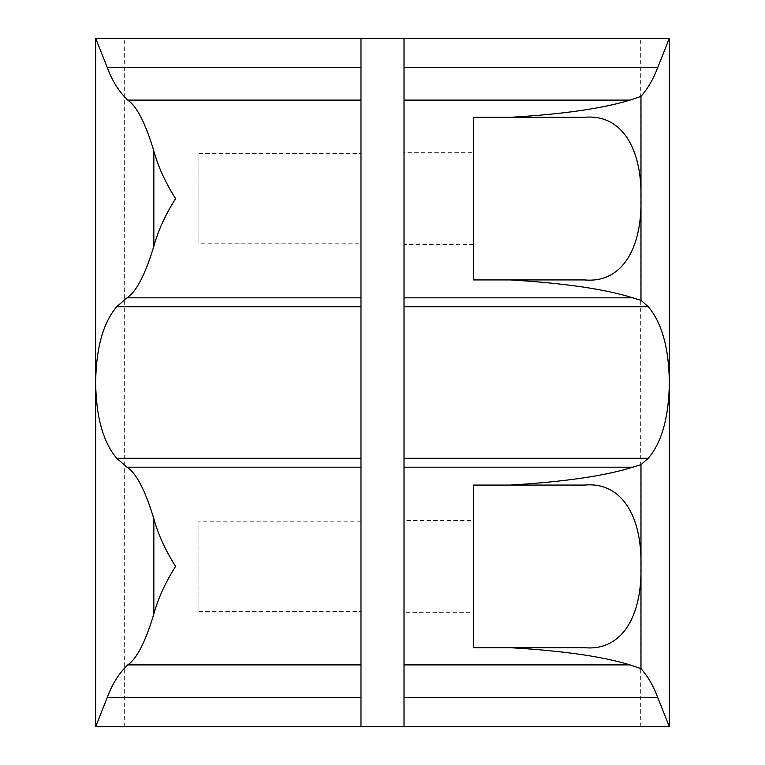 <?xml version="1.0" encoding="UTF-8"?>
<svg xmlns="http://www.w3.org/2000/svg" width="765" height="765" viewBox="0 0 765 765"><rect width="100%" height="100%" fill="white"/><g stroke="black" fill="none" stroke-linecap="round" stroke-linejoin="round"><path stroke-width="0.57" stroke-dasharray="3.83 2.87" d="M584.594 647.706L473.439 647.706L473.439 520.487L404.016 520.487L404.016 612.287L473.439 612.287L473.439 520.487L473.439 612.287M404.016 152.713L404.016 244.513L404.016 152.713L473.439 152.713L473.439 279.933L584.594 279.933M404.016 726.75L640.688 726.75L404.016 726.75L404.016 297.815M404.016 100.1L404.016 38.25L640.688 38.25L404.016 38.25M198.9 153.43L360.984 153.43L360.984 243.786L198.9 243.786L198.9 153.43L198.9 243.786M360.984 521.214L360.984 611.57L360.984 521.214L198.9 521.214L198.9 611.57L198.9 521.214M360.984 726.75L124.312 726.75L360.984 726.75L360.984 664.9M360.984 467.186L360.984 38.25L124.312 38.25L360.984 38.25M95.625 726.75L669.375 726.75M95.625 38.25L669.375 38.25M584.594 485.067L473.439 485.067M584.594 117.294L473.439 117.294M473.439 244.513L404.016 244.513M640.688 726.75L640.688 38.25M124.312 726.75L124.312 38.25M198.9 611.57L360.984 611.57"/><path stroke-width="1.15" d="M640.984 96.39L630.035 100.1C602.801 108.477 562.964 114.215 510.523 117.294L584.594 117.294C620.731 113.899 642.112 146.928 640.984 198.613L640.984 96.39C647.888 88.53 653.482 78.872 657.757 67.425L669.356 38.25L404.016 38.25L404.016 726.75L360.984 726.75L360.984 38.25L95.644 38.25L107.243 67.425C112.245 81.004 119.091 91.896 127.774 100.1C136.801 106.23 145.493 123.194 153.841 150.973C158.049 166.407 165.288 182.28 175.567 198.613C165.364 214.783 158.116 230.657 153.841 246.244C145.226 274.721 136.275 291.905 126.971 297.815L116.701 306.736C103.132 322.763 96.113 348.018 95.644 382.5C96.084 416.868 103.103 442.122 116.701 458.264L126.971 467.186C136.218 472.971 145.178 490.164 153.841 518.756C158.049 534.18 165.288 550.064 175.567 566.387C165.364 582.567 158.116 598.44 153.841 614.027C145.551 641.692 136.859 658.646 127.774 664.9C119.091 673.104 112.245 683.996 107.243 697.575L95.625 726.75L95.644 38.25L95.625 726.75L360.984 726.75M640.984 300.329L632.693 297.815C605.526 289.189 564.799 283.222 510.523 279.933L584.594 279.933C620.893 283.28 642.074 250.203 640.984 198.613L640.984 300.329L648.299 306.736L404.016 306.736M640.984 464.671L632.693 467.186C605.66 475.792 564.933 481.759 510.523 485.067L584.594 485.067C620.731 481.673 642.112 514.711 640.984 566.387L640.984 464.671L648.299 458.264C661.868 442.237 668.887 416.982 669.356 382.5C668.916 348.132 661.897 322.878 648.299 306.736M510.523 279.933L473.439 279.933L473.439 117.294L510.523 117.294M640.984 668.61L630.035 664.9C602.677 656.494 562.83 650.766 510.523 647.706L584.594 647.706C620.893 651.053 642.074 617.986 640.984 566.387L640.984 668.61C647.888 676.47 653.482 686.129 657.757 697.575L404.016 697.575M404.016 726.75L669.356 726.75L657.757 697.575M510.523 647.706L473.439 647.706L473.439 485.067L510.523 485.067M404.016 612.287L404.016 520.487M632.693 297.815L404.016 297.815L404.016 100.1L630.035 100.1M360.984 243.786L360.984 153.43M127.774 664.9L360.984 664.9L360.984 467.186L126.971 467.186M669.375 38.25L669.356 726.75L669.375 38.25M404.016 38.25L360.984 38.25M473.439 520.487L473.439 485.067M473.439 152.713L473.439 117.294M632.693 467.186L404.016 467.186M630.035 664.9L404.016 664.9M153.841 614.027L153.841 518.756M153.841 246.244L153.841 150.973M360.984 67.425L107.243 67.425M360.984 100.1L127.774 100.1M360.984 297.815L126.971 297.815M360.984 306.736L116.701 306.736M360.984 458.264L116.701 458.264M360.984 697.575L107.243 697.575M648.299 458.264L404.016 458.264M657.757 67.425L404.016 67.425"/></g></svg>
